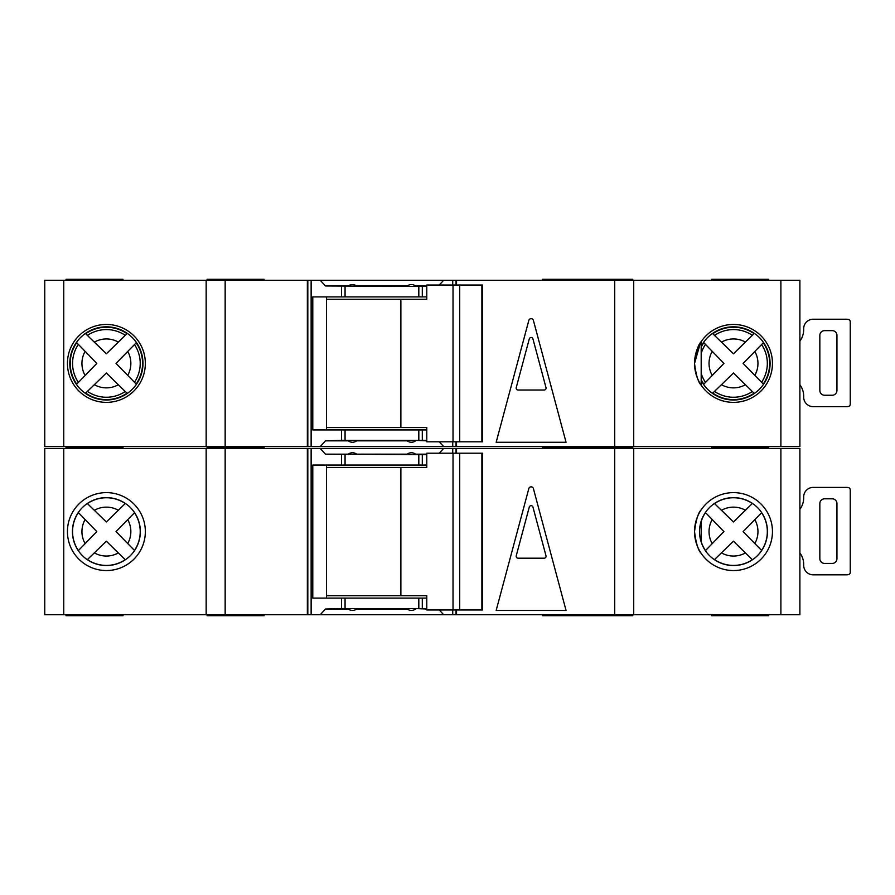<?xml version="1.0" encoding="UTF-8"?>
<svg xmlns="http://www.w3.org/2000/svg" width="895" height="895" viewBox="0 0 895 895"><rect width="100%" height="100%" fill="white"/><g stroke="black" fill="none" stroke-linecap="round" stroke-linejoin="round"><path stroke-width="1.34" d="M481.89 609.976L481.89 453.206L482.606 453.206L482.606 609.976L459.706 609.976L459.706 453.206L426.781 453.206L426.781 467.458L326.462 467.458M459.706 609.976L453.027 609.976L453.027 453.206M453.027 609.976L426.781 609.976L426.781 595.723L400.882 595.723L400.882 467.458M400.882 595.723L326.462 595.723M481.89 453.206L459.706 453.206M733.497 497.631A33.954 33.954 0 0 0 699.543 531.585A33.954 33.954 0 0 0 733.497 565.55A33.954 33.954 0 0 0 767.451 531.585A33.954 33.954 0 0 0 733.497 497.631M799.895 509.255A19.008 19.008 0 0 0 803.688 497.855L803.688 496.904A9.498 9.498 0 0 1 813.186 487.406L846.446 487.406A9.498 9.498 0 0 1 848.348 487.596A2.372 2.372 0 0 1 850.25 489.923L850.25 572.308A2.372 2.372 0 0 1 848.348 574.635A9.498 9.498 0 0 1 846.446 574.825L813.186 574.825A9.498 9.498 0 0 1 803.688 565.316L803.688 564.365A19.008 19.008 0 0 0 799.895 552.976M832.193 563.425L824.597 563.425A4.755 4.755 0 0 1 819.842 558.67L819.842 503.561A4.755 4.755 0 0 1 824.597 498.806L832.193 498.806A4.755 4.755 0 0 1 836.948 503.561L836.948 558.67A4.755 4.755 0 0 1 832.193 563.425M106.393 497.631A33.954 33.954 0 0 0 72.439 531.585A33.954 33.954 0 0 0 106.393 565.55A33.954 33.954 0 0 0 140.347 531.585A33.954 33.954 0 0 0 106.393 497.631M714.423 559.677L733.475 541.195L752.348 559.688A33.831 33.831 0 0 1 714.512 559.588L733.475 541.195L745.401 552.953A24.456 24.456 0 0 1 721.493 552.897M87.307 559.677L106.371 541.195L125.244 559.688A33.831 33.831 0 0 1 87.408 559.588L106.371 541.195L118.285 552.953A24.456 24.456 0 0 1 94.389 552.897M632.776 614.731L632.776 615.682L542.515 615.682L542.515 614.731M632.776 448.451L632.776 447.5L542.515 447.5L542.515 446.549M542.515 448.451L542.515 447.5L575.776 447.5L575.776 446.549M768.66 614.731L768.66 615.682L711.648 615.682L711.648 614.731M711.648 448.451L711.648 446.549M264.115 614.731L264.115 615.682L207.114 615.682L207.114 614.731M264.115 448.451L264.115 447.5L207.114 447.5L207.114 446.549M207.114 448.451L207.114 447.5L264.115 447.5L264.115 446.549M575.776 615.682L575.776 614.731M575.776 448.451L575.776 447.5L632.776 447.5L632.776 446.549M106.393 570.551A38.955 38.955 0 0 1 67.438 531.585A38.955 38.955 0 0 1 106.393 492.63A38.955 38.955 0 0 1 145.348 531.585A38.955 38.955 0 0 1 106.393 570.551L106.393 570.551M694.542 531.585C695.952 520.073 698.167 512.813 701.188 509.814C698.189 512.768 695.974 520.017 694.542 531.54C695.93 543.064 698.145 550.336 701.188 553.356C698.189 550.425 695.974 543.175 694.542 531.585L695.214 524.38M701.188 553.356L700.282 551.947M733.497 570.551A38.955 38.955 0 0 1 694.542 531.585A38.955 38.955 0 0 1 733.497 492.63A38.955 38.955 0 0 1 772.452 531.585A38.955 38.955 0 0 1 733.497 570.551M415.672 608.555L426.781 609.025M780.887 614.731L780.887 448.451L799.895 448.451L799.895 614.731L320.231 614.731L325.478 609.025L348.211 609.025C351.064 610.893 353.905 610.893 356.758 609.025L407.113 609.025C409.966 610.893 412.819 610.893 415.672 609.025M415.672 454.626L415.672 454.157C412.819 452.277 409.966 452.277 407.113 454.157L407.113 454.626M407.113 454.157L356.758 454.157C353.905 452.277 351.064 452.277 348.211 454.157L348.211 454.626M320.231 614.731L311.136 614.731L311.136 448.451L63.758 448.451L63.758 614.731L44.75 614.731L44.75 448.451L63.758 448.451M63.758 614.731L311.136 614.731M780.887 448.451L443.651 448.451L439.277 453.206M348.211 454.157L325.478 454.157L320.231 448.451L311.136 448.451M320.231 448.451L443.651 448.451M134.574 550.526L116.026 531.585L134.485 512.745A33.831 33.831 0 0 1 134.485 550.436L116.026 531.585L127.761 519.693A24.456 24.456 0 0 1 127.761 543.489M132.426 514.882L133.59 513.674M133.87 513.383L134.44 512.79M123.107 557.63L124.304 558.782M124.595 559.073L125.188 559.632M78.301 512.511L96.805 531.585L78.391 550.582A33.831 33.831 0 0 1 78.391 512.6L96.805 531.585L85.092 543.601A24.456 24.456 0 0 1 85.092 519.581M80.438 548.434L79.286 549.642M79.006 549.933L78.436 550.526M125.334 503.404L106.371 521.986L87.307 503.505M89.545 505.641L88.348 504.489M88.046 504.198L87.453 503.639M87.408 503.583A33.831 33.831 0 0 1 125.244 503.493L106.371 521.986L94.389 510.284A24.456 24.456 0 0 1 118.285 510.228M745.401 510.228L733.475 521.986L714.512 503.583A33.831 33.831 0 0 1 752.348 503.493L745.401 510.228A24.456 24.456 0 0 0 721.493 510.284L733.475 521.986L752.438 503.404M761.679 550.526L743.13 531.585L761.6 512.745A33.831 33.831 0 0 1 761.6 550.436L743.13 531.585L754.865 519.693A24.456 24.456 0 0 1 754.865 543.489M759.542 514.882L760.694 513.674M760.974 513.383L761.544 512.79M750.211 557.63L751.408 558.782M751.699 559.073L752.292 559.632M705.405 512.511L723.921 531.585L705.495 550.582A33.831 33.831 0 0 1 701.188 541.643M707.542 548.434L706.39 549.642M706.11 549.933L705.551 550.526M701.188 521.539A33.831 33.831 0 0 1 705.495 512.6L723.921 531.585L712.196 543.601A24.456 24.456 0 0 1 712.196 519.581M716.66 505.641L715.452 504.489M715.161 504.198L714.557 503.639M528.822 488.603A2.372 2.372 0 0 1 533.409 488.603L566.054 610.457L496.166 610.457L528.822 488.603M456.528 614.731L456.528 609.976M456.528 453.206L456.528 448.451M439.277 609.976L443.651 614.731M426.781 454.626L325.478 454.157M426.781 465.076L418.815 465.076L418.815 454.626M426.781 608.555L418.815 608.555L418.815 598.106L426.781 598.106M325.478 609.025L341.566 608.555L341.566 598.106L418.815 598.106M418.815 465.076L312.791 465.076L312.791 598.106L341.566 598.106M418.815 608.555L341.566 608.555M307.824 614.731L307.824 448.451M307.354 614.731L307.354 448.451M206.163 614.731L206.163 448.451M633.727 614.731L633.727 448.451M456.047 614.731L456.047 609.976M456.047 453.206L456.047 448.451M326.462 465.076L326.462 598.106M66.006 448.451L66.006 446.549M123.018 448.451L123.018 447.5L66.006 447.5L123.018 447.5L123.018 446.549M123.018 614.731L123.018 615.682L66.006 615.682L66.006 614.731M768.66 448.451L768.66 447.5L711.648 447.5L768.66 447.5L768.66 446.549M426.781 454.157L415.672 454.157M516.225 555.806A1.902 1.902 0 0 0 518.06 558.189L544.171 558.189A1.902 1.902 0 0 0 546.006 555.806L532.95 507.085A1.902 1.902 0 0 0 529.281 507.085L516.225 555.806M799.895 341.073A19.008 19.008 0 0 0 803.688 329.684L803.688 328.733A9.498 9.498 0 0 1 813.186 319.224L846.446 319.224A9.498 9.498 0 0 1 848.348 319.425A2.372 2.372 0 0 1 850.25 321.752L850.25 404.126A2.372 2.372 0 0 1 848.348 406.453A9.498 9.498 0 0 1 846.446 406.643L813.186 406.643A9.498 9.498 0 0 1 803.688 397.145L803.688 396.194A19.008 19.008 0 0 0 799.895 384.794M832.193 395.243L824.597 395.243A4.755 4.755 0 0 1 819.842 390.488L819.842 335.379A4.755 4.755 0 0 1 824.597 330.635L832.193 330.635A4.755 4.755 0 0 1 836.948 335.379L836.948 390.488A4.755 4.755 0 0 1 832.193 395.243M481.89 441.794L481.89 285.024L482.606 285.024L482.606 441.794L459.706 441.794L459.706 285.024L426.781 285.024L426.781 299.277L326.462 299.277M459.706 441.794L453.027 441.794L453.027 285.024M453.027 441.794L426.781 441.794L426.781 427.541L400.882 427.541L400.882 299.277M400.882 427.541L326.462 427.541M481.89 285.024L459.706 285.024M125.244 391.507L126.967 393.173A36.18 36.18 0 0 1 85.663 393.062L106.371 373.014L125.244 391.507A33.831 33.831 0 0 1 87.408 391.417L106.371 373.014L118.285 384.772A24.456 24.456 0 0 1 94.389 384.716M752.348 391.507L754.071 393.173A36.18 36.18 0 0 1 712.778 393.062L733.475 373.014L752.348 391.507A33.831 33.831 0 0 1 714.512 391.417L733.475 373.014L745.401 384.772A24.456 24.456 0 0 1 721.493 384.716M632.776 280.269L632.776 279.318L542.515 279.318L542.515 280.269M711.648 280.269L711.648 279.318L768.66 279.318L768.66 280.269M264.115 280.269L264.115 279.318L207.114 279.318L207.114 280.269M575.776 280.269L575.776 279.318M106.393 402.37A38.955 38.955 0 0 1 67.438 363.415A38.955 38.955 0 0 1 106.393 324.449A38.955 38.955 0 0 1 145.348 363.415A38.955 38.955 0 0 1 106.393 402.37L106.393 402.37M694.542 363.415C695.952 351.892 698.167 344.631 701.188 341.644C698.189 344.597 695.974 351.836 694.542 363.37C695.93 374.882 698.145 382.154 701.188 385.186C698.189 382.254 695.974 374.994 694.542 363.415L700.427 342.819M701.188 341.644L701.188 385.186L699.756 382.881M733.497 402.37A38.955 38.955 0 0 1 694.542 363.415A38.955 38.955 0 0 1 733.497 324.449A38.955 38.955 0 0 1 772.452 363.415A38.955 38.955 0 0 1 733.497 402.37M415.672 440.374L426.781 440.843M780.887 446.549L780.887 280.269L799.895 280.269L799.895 446.549L320.231 446.549L325.478 440.843L348.211 440.843C351.064 442.723 353.905 442.723 356.758 440.843L407.113 440.843C409.966 442.723 412.819 442.723 415.672 440.843M415.672 286.445L415.672 285.975C412.819 284.107 409.966 284.107 407.113 285.975L407.113 286.445M407.113 285.975L356.758 285.975C353.905 284.107 351.064 284.107 348.211 285.975L348.211 286.445M320.231 446.549L311.136 446.549L311.136 280.269L63.758 280.269L63.758 446.549L44.75 446.549L44.75 280.269L63.758 280.269M63.758 446.549L311.136 446.549M780.887 280.269L443.651 280.269L439.277 285.024M348.211 285.975L325.478 285.975L320.231 280.269L311.136 280.269M320.231 280.269L443.651 280.269M134.485 344.564A33.831 33.831 0 0 1 134.485 382.254L116.026 363.415L136.152 342.841A36.18 36.18 0 0 1 136.152 383.989L116.026 363.415L127.761 351.511A24.456 24.456 0 0 1 127.761 375.307M132.426 346.701L133.59 345.504M133.87 345.201L134.44 344.62M123.107 389.448L124.304 390.6M124.595 390.891L125.188 391.462M78.391 382.4A33.831 33.831 0 0 1 78.391 344.418L96.805 363.415L76.735 384.134A36.18 36.18 0 0 1 76.735 342.684L96.805 363.415L85.092 375.419A24.456 24.456 0 0 1 85.092 351.399M80.438 380.252L79.286 381.46M79.006 381.751L78.436 382.344M85.663 333.757L87.408 335.412A33.831 33.831 0 0 1 125.244 335.312L106.371 353.805L85.663 333.757A36.18 36.18 0 0 1 126.967 333.656L106.371 353.805L94.389 342.103A24.456 24.456 0 0 1 118.285 342.047M89.545 337.46L88.348 336.307M88.046 336.028L87.453 335.457M745.401 342.047L733.475 353.805L712.778 333.757A36.18 36.18 0 0 1 754.071 333.656L745.401 342.047A24.456 24.456 0 0 0 721.493 342.103L733.475 353.805L752.348 335.312A33.831 33.831 0 0 0 714.512 335.412M761.6 344.564A33.831 33.831 0 0 1 761.6 382.254L743.13 363.415L763.256 342.841A36.18 36.18 0 0 1 763.256 383.989L743.13 363.415L754.865 351.511A24.456 24.456 0 0 1 754.865 375.307M759.542 346.701L760.694 345.504M760.974 345.201L761.544 344.62M750.211 389.448L751.408 390.6M751.699 390.891L752.292 391.462M701.188 347.126A36.18 36.18 0 0 1 703.85 342.684L723.921 363.415L703.85 384.134A36.18 36.18 0 0 1 701.188 379.693M707.542 380.252L706.39 381.46M706.11 381.751L705.551 382.344M701.188 353.357A33.831 33.831 0 0 1 705.495 344.418L723.921 363.415L712.196 375.419A24.456 24.456 0 0 1 712.196 351.399M716.66 337.46L715.452 336.307M715.161 336.028L714.557 335.457M528.822 320.432A2.372 2.372 0 0 1 533.409 320.432L566.054 442.275L496.166 442.275L528.822 320.432M456.528 446.549L456.528 441.794M456.528 285.024L456.528 280.269M439.277 441.794L443.651 446.549M426.781 286.445L325.478 285.975M426.781 296.894L418.815 296.894L418.815 286.445M426.781 440.374L418.815 440.374L418.815 429.924L426.781 429.924M325.478 440.843L341.566 440.374L341.566 429.924L418.815 429.924M418.815 296.894L312.791 296.894L312.791 429.924L341.566 429.924M418.815 440.374L341.566 440.374M307.824 446.549L307.824 280.269M307.354 446.549L307.354 280.269M206.163 446.549L206.163 280.269M633.727 446.549L633.727 280.269M456.047 446.549L456.047 441.794M456.047 285.024L456.047 280.269M326.462 296.894L326.462 429.924M66.006 280.269L66.006 279.318L123.018 279.318L123.018 280.269M426.781 285.975L415.672 285.975M516.225 387.625A1.902 1.902 0 0 0 518.06 390.019L544.171 390.019A1.902 1.902 0 0 0 546.006 387.625L532.95 338.903A1.902 1.902 0 0 0 529.281 338.903L516.225 387.625M614.731 614.731L614.731 448.451M452.736 614.731L452.736 609.976M452.736 453.206L452.736 448.451M422.306 465.076L422.306 454.626M422.306 608.555L422.306 598.106M341.566 465.076L341.566 454.626M345.067 608.555L345.067 598.106M345.067 465.076L345.067 454.626M225.16 614.731L225.16 448.451M701.188 380.576A36.583 36.583 0 0 0 770.08 363.415A36.583 36.583 0 0 0 701.188 346.253M106.393 399.987A36.583 36.583 0 0 0 142.976 363.415A36.583 36.583 0 0 0 106.393 326.832A36.583 36.583 0 0 0 69.81 363.415A36.583 36.583 0 0 0 106.393 399.987M614.731 446.549L614.731 280.269M452.736 446.549L452.736 441.794M452.736 285.024L452.736 280.269M422.306 296.894L422.306 286.445M422.306 440.374L422.306 429.924M341.566 296.894L341.566 286.445M345.067 440.374L345.067 429.924M345.067 296.894L345.067 286.445M225.16 446.549L225.16 280.269M701.188 373.461A33.831 33.831 0 0 0 705.495 382.4M701.188 542.046L701.188 521.136"/></g></svg>
